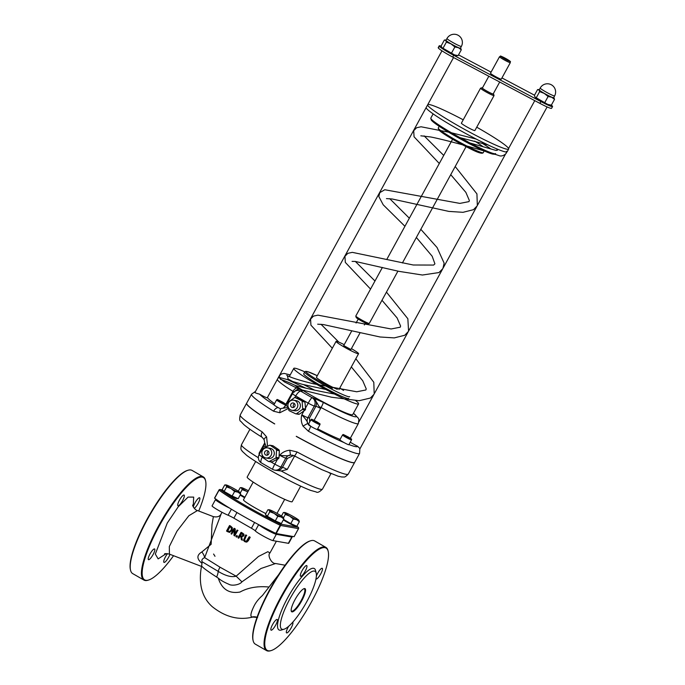 <?xml version="1.0" encoding="UTF-8"?>
<svg xmlns="http://www.w3.org/2000/svg" width="685" height="685" viewBox="0 0 685 685"><rect width="100%" height="100%" fill="white"/><g stroke="black" fill="none" stroke-linecap="round" stroke-linejoin="round"><path stroke-width="1.03" d="M288 378.959L292.623 381.494L302.154 384.268L325.854 389.482A36.947 3.117 -151.3 0 1 293.796 368.376A36.947 3.117 -151.3 0 1 295.124 368.239A36.947 3.117 -151.3 0 1 304.791 371.835M355.789 316.102L356.2 317.48A6.67 0.565 28.7 0 0 361.32 320.871A6.67 0.565 28.7 0 0 367.665 323.859A6.67 0.565 28.7 0 0 367.862 323.868L369.249 323.466A7.698 0.651 -151.3 0 1 369.018 323.457A7.698 0.651 -151.3 0 1 361.697 320.006A7.698 0.651 -151.3 0 1 355.789 316.102A7.698 0.651 -151.3 0 1 355.798 316.042L382.401 267.441M397.934 271.123L369.301 323.431A7.698 0.651 -151.3 0 1 369.249 323.466M481.975 87.757L480.587 88.159A7.698 0.651 28.7 0 0 480.536 88.194A7.698 0.651 28.7 0 0 486.153 92.004A7.698 0.651 28.7 0 0 493.765 95.617A7.698 0.651 28.7 0 0 494.039 95.583A7.698 0.651 28.7 0 0 494.039 95.523L493.628 94.145A6.67 0.565 -151.3 0 1 493.388 94.222A6.67 0.565 -151.3 0 1 486.555 90.959A6.67 0.565 -151.3 0 1 481.975 87.757A6.67 0.565 -151.3 0 1 482.48 87.843M494.039 95.583L474.885 130.57A7.698 0.651 -151.3 0 1 467.821 127.444A7.698 0.651 -151.3 0 1 461.382 123.18L480.536 88.194M499.707 82.029L493.183 93.948A6.156 0.522 -151.3 0 1 492.96 93.973A6.156 0.522 -151.3 0 1 486.872 91.088A6.156 0.522 -151.3 0 1 482.377 88.04L488.825 76.249M499.519 56.727L490.477 73.235A6.156 0.522 28.7 0 0 494.972 76.283A6.156 0.522 28.7 0 0 501.06 79.169A6.156 0.522 28.7 0 0 501.283 79.152L510.316 62.643C509.452 60.554 512.877 63.148 506.72 59.021C497.344 54.372 501.908 56.384 499.519 56.727A6.156 0.522 28.7 0 0 504.014 59.783A6.156 0.522 28.7 0 0 510.102 62.669A6.156 0.522 28.7 0 0 510.316 62.643M459.84 137.617A25.662 2.166 28.7 0 0 469.884 142.959M482.66 146.402A25.662 2.166 28.7 0 0 474.671 141.127M487.857 144.852L460.055 137.659C457.768 137.728 466.656 142.06 469.987 142.985L496.103 150.452L497.456 150.22L496.437 148.731M298.454 527.536A1.027 0.873 126.7 0 0 298.129 527.227A1.027 0.993 100 0 1 298.497 528.623L298.523 528.589A1.027 1.027 0 0 0 298.249 527.304L296.785 526.226M218.977 490.058L214.645 498.209L219.072 490.135A1.027 0.873 -53.3 0 1 220.356 489.621A1.027 0.993 -80 0 0 218.994 490.023L219.072 490.135A51.315 4.333 28.7 0 0 280.199 525.292L280.627 525.472A1.027 0.993 -80 0 0 280.259 524.076A1.027 0.531 115.8 0 1 280.199 525.292L275.772 533.367L276.209 533.546L280.627 525.472L298.497 528.623L294.096 536.663M275.772 533.367A51.315 4.333 -151.3 0 1 214.645 498.209M294.079 536.697L276.209 533.546M265.831 513.57A17.964 1.516 -151.3 0 1 243.483 499.802L253.176 482.094M348.708 398.439A25.662 2.166 -151.3 0 1 325.161 388.018A25.662 2.166 -151.3 0 1 303.695 373.796L304.679 371.998A25.662 2.166 28.7 0 0 320.734 383.189A25.662 2.166 28.7 0 0 349.692 396.641M351.414 348.614A12.827 1.079 -151.3 0 1 358.572 353.708L338.929 389.585A12.827 1.079 -151.3 0 1 338.904 389.619M337.431 389.337A12.827 1.079 -151.3 0 1 324.51 382.889A12.827 1.079 -151.3 0 1 316.427 377.264L336.07 341.387A12.827 1.079 -151.3 0 1 336.532 341.335A12.827 1.079 -151.3 0 1 344.212 344.675M297.144 398.268L298.121 398.173L304.354 401.153L301.554 400.656A1.027 0.993 100 0 1 302.119 401.496L304.928 401.992L305.596 409.108L305.167 410.041L299.396 414.151L298.386 414.245M304.354 401.153L304.928 401.992M305.596 409.108L302.684 408.602L302.119 401.496M301.554 400.656L295.312 397.677L298.121 398.173M288.257 403.405L288.205 402.823A1.027 0.993 100 0 1 288.633 401.898L294.319 397.771A1.027 0.993 100 0 1 295.312 397.677M288.616 407.952L288.77 409.93A1.027 0.993 100 0 0 289.335 410.769L295.577 413.749A1.027 0.993 100 0 0 296.571 413.654L302.256 409.527L305.167 410.041M302.684 408.602A1.027 0.993 100 0 1 302.256 409.527M293.754 400.203L296.331 400.665A5.129 4.958 100 0 1 300.33 406.573A5.129 4.958 100 0 1 294.559 410.76L291.973 410.306A5.129 4.958 -80 0 0 297.744 406.119A5.129 4.958 -80 0 0 288.548 402.78A5.129 4.958 -80 0 0 291.973 410.306M262.569 450.242L262.62 449.403A1.027 0.993 100 0 1 263.177 448.547L269.385 445.336A1.027 0.993 100 0 1 270.378 445.396L276.115 449.3A1.027 0.993 100 0 1 276.552 450.216L276.081 457.34A1.027 0.993 100 0 1 275.524 458.196L269.316 461.407A1.027 0.993 100 0 1 268.323 461.356L262.595 457.443A1.027 0.993 100 0 1 262.149 456.527L262.252 455.088M272.193 445.832L273.169 445.884L278.923 449.797L279.377 450.721L278.992 457.854L278.435 458.71L272.125 461.904L271.123 461.844M265.883 457.965L268.46 458.428A5.129 4.958 -80 0 0 274.231 454.232A5.129 4.958 -80 0 0 270.241 448.324L267.664 447.87A5.129 4.958 100 0 1 271.654 453.778A5.129 4.958 100 0 1 265.883 457.965A5.129 4.958 100 0 1 262.458 450.439A5.129 4.958 100 0 1 267.664 447.87M276.029 470.347L281.244 470.997L287.238 469.456L294.618 455.979M299.688 390.655L301.64 391.349C302.599 391.46 302.265 390.887 300.629 389.619A5.129 4.256 125.9 0 0 295.149 391.092M278.863 377.512L284.352 381.879L296.656 387.984A5.129 2.946 122.1 0 0 292.957 391.366L294.439 392.043M296.656 387.984L300.629 389.619L295.072 385.424A36.947 3.117 -151.3 0 0 330.418 405.743A36.947 3.117 -151.3 0 0 352.715 414.622L358.615 403.859A36.947 3.117 -151.3 0 1 334.451 394.029C318.893 391.212 305.775 388.352 295.081 385.424M353.443 413.303A41.057 3.468 -151.3 0 1 323.183 402.378A5.129 0.642 118.1 0 1 321.085 407.549A46.186 3.896 28.7 0 0 358.366 423.544L350.335 438.22M323.183 402.378L312.865 397.805C319.878 405.143 317.027 405.974 321.085 407.549L320.631 408.466A6.156 0.522 28.7 0 0 315.888 406.308L309.5 417.97L307.933 417.696A6.156 5.951 -80 0 0 307.753 423.441C307.839 422.114 305.861 419.229 301.837 414.802C300.766 418.612 301.152 422.371 303.001 426.079L307.753 423.441L310.63 426.138M305.861 388.172L287.323 379.567L278.983 377.349M277.305 379.447A46.186 3.896 28.7 0 0 292.957 391.366L285.679 404.604M298.977 390.536L300.861 391.212A6.156 5.951 -80 0 0 298.977 390.536A6.156 6.156 0 0 0 292.512 393.635A6.156 0.522 28.7 0 0 295.749 395.964A6.156 2.192 -59.5 0 1 300.861 391.212A55.425 4.675 -151.3 0 0 312.077 397.668A6.156 0.753 119.3 0 0 308.216 403.14A6.156 0.522 28.7 0 0 314.312 406.034A6.156 5.951 -80 0 0 312.077 397.668L312.865 397.805C316.196 399.98 317.206 402.806 315.888 406.308L314.312 406.034L307.933 417.696A6.156 0.522 -151.3 0 1 301.837 414.802L303.977 410.88M355.823 358.726L373.796 382.264L374.207 394.063L370.371 398.045L359.077 400.725L331.514 397.214L300.629 389.619M274.557 403.653A46.186 3.896 -151.3 0 1 267.484 397.386M340.085 439.41A46.186 3.896 -151.3 0 1 317.652 428.844M267.57 446.278L266.611 436.91A5.129 1.687 156.9 0 0 264.11 439.701A5.129 1.687 156.9 0 0 264.127 439.736M262.184 456.869A6.156 0.522 -151.3 0 1 259.11 454.635L263.973 445.755L264.718 442.793L266.259 446.954M259.204 435.42L261.798 437.056M262.209 437.347A5.129 2.834 -58.1 0 1 262.175 437.33A5.129 2.834 -58.1 0 1 262.175 437.321A5.129 2.834 -58.1 0 1 262.218 431.918A61.581 5.197 -151.3 0 1 240.221 414.939C239.382 418.826 239.544 420.933 240.7 421.249L243.894 424.64C247.636 427.842 253.733 432.072 262.175 437.321L264.119 439.701L264.718 442.793M354.65 462.375A61.581 5.197 -151.3 0 1 354.633 462.426L348.245 474.088A61.581 5.197 -151.3 0 1 297.067 451.963A5.129 0.505 118.2 0 1 294.404 455.867A5.129 0.505 118.2 0 1 294.379 455.833L290.474 455.003L289.772 450.233C285.671 450.653 282.314 452.323 279.685 455.26C285.731 456.004 289.327 455.927 290.474 455.003A6.156 5.951 -80 0 0 285.782 458.145L287.349 458.428L282.485 467.307L280.918 467.033L285.782 458.145A6.156 0.522 28.7 0 1 279.685 455.26L279.06 456.398M295.166 456.253L298.489 458.017M329.142 472.83L331.146 473.686M266.611 436.91L262.218 431.918M297.067 451.963L289.772 450.233M293.6 455.491L287.349 458.428M310.639 426.258A5.129 0.505 118.2 0 1 308.413 431.242A61.581 5.197 28.7 0 0 359.591 453.367L359.848 448.469L357.596 446.252A6.927 0.582 -151.3 0 1 350.275 442.159M255.522 391.375L251.558 394.217A61.581 5.197 28.7 0 0 273.563 411.197A5.129 2.834 -58.1 0 1 278.324 407.669M255.265 392.257C254.4 392.573 255.839 393.199 259.555 394.149A6.687 0.565 -151.3 0 0 267.278 397.754L453.556 57.523M303.001 426.079L308.413 431.242M281.655 408.423A5.129 2.166 83.7 0 0 281.492 408.423A5.129 2.166 83.7 0 0 279.831 412.747L288.642 408.32M288.334 407.404L281.364 408.448M273.563 411.197L279.831 412.747M259.213 454.455L259.05 453.247L264.718 442.887M261.567 462.974A6.156 2.192 -59.5 0 1 261.387 462.897A6.156 2.192 -59.5 0 1 262.278 457.101M277.553 459.155L274.822 464.139A6.156 0.753 119.3 0 0 272.724 469.422A6.156 0.753 119.3 0 0 272.793 469.43A6.156 5.951 -80 0 0 280.918 467.033A6.156 0.522 -151.3 0 1 274.822 464.139A61.581 5.197 -151.3 0 1 270.84 461.887M354.633 462.426A61.581 5.197 -151.3 0 1 296.254 436.388L296.305 436.302A61.581 5.197 -151.3 0 0 354.676 462.332L359.591 453.367M246.626 403.234A61.581 5.197 -151.3 0 0 246.6 403.277A61.581 5.197 -151.3 0 0 274.668 423.972L274.719 423.887A61.581 5.197 -151.3 0 1 246.651 403.191L251.558 394.217M309.706 421.986L309.5 417.97M325.854 389.482L334.451 394.029M314.492 390.073L303.609 384.627M554.533 99.334L551.69 97.244L548.103 96.508L544.232 93.391L539.626 91.636L538.975 89.932A8.725 0.736 28.7 0 0 544.232 93.391A8.725 0.736 28.7 0 0 551.69 97.244A8.725 0.736 28.7 0 0 554.054 97.827A8.725 0.736 28.7 0 0 553.882 97.63L554.533 99.334L551.348 105.147L550.021 105.199A8.725 0.736 -151.3 0 1 547.76 104.42L551.348 105.147A14.882 1.259 -151.3 0 1 552.401 106.149L552.495 106.303A14.882 1.259 -151.3 0 1 552.555 106.552A14.882 1.259 -151.3 0 1 540.867 101.568L539.883 103.358A14.882 1.259 28.7 0 0 551.571 108.341L552.555 106.552M534.505 95.206L501.951 77.927M491.076 72.148L458.522 54.868M439.205 45.835L438.229 47.633A14.882 1.259 28.7 0 0 438.28 47.881L439.265 46.083A14.882 1.259 -151.3 0 1 439.205 45.835A14.882 1.259 -151.3 0 1 441.217 46.229M439.265 46.083L438.374 48.027A14.882 1.259 28.7 0 0 452.734 57.086L539.883 103.358M452.734 57.086L453.718 55.297A14.882 1.259 -151.3 0 1 439.359 46.229M453.718 55.297L540.867 101.568M267.741 454.977A2.303 2.226 100 0 1 268.383 451.312M268.708 454.035A2.303 2.226 -80 0 0 267.167 450.653A2.303 2.226 -80 0 0 264.573 452.528A2.303 2.226 -80 0 0 268.708 454.035M294.481 403.653A2.303 2.226 -80 0 0 293.831 407.318M294.798 406.376A2.303 2.226 100 0 1 290.671 404.869A2.303 2.226 100 0 1 293.266 402.985A2.303 2.226 100 0 1 294.798 406.376M300.689 486.144L292.187 501.685A25.662 2.166 -151.3 0 1 268.64 491.265A25.662 2.166 -151.3 0 1 247.174 477.043L255.676 461.502M476.734 127.196A46.186 3.896 -151.3 0 1 508.647 149.056L507.174 151.745A46.186 3.896 -151.3 0 1 466.065 133.686A46.186 3.896 -151.3 0 1 426.113 107.648M427.817 104.522A46.186 3.896 -151.3 0 1 429.281 104.531A46.186 3.896 -151.3 0 1 463.231 119.806M508.647 149.056A46.186 3.896 -151.3 0 1 467.538 130.989A46.186 3.896 -151.3 0 1 427.586 104.951M359.908 333.098L350.925 349.513L343.716 345.574L351.628 331.129M358.572 353.708A12.827 1.079 -151.3 0 1 346.798 348.494A12.827 1.079 -151.3 0 1 336.07 341.387M355.798 400.716A36.947 3.117 -151.3 0 1 358.615 403.859M216.683 499.69L215.869 499.545A10.266 0.865 28.7 0 0 215.501 499.588L212.067 505.864A10.266 0.865 28.7 0 0 217.89 509.991A10.266 0.865 28.7 0 0 228.105 515.223A6.156 0.522 -151.3 0 1 233.876 518.16L251.429 528.255A6.156 0.522 -151.3 0 1 255.265 530.849A10.266 0.865 28.7 0 0 263.357 536.124A10.266 0.865 28.7 0 0 272.878 540.593L288.368 543.316A10.266 0.865 28.7 0 0 288.736 543.282L292.17 537.006A10.266 0.865 28.7 0 0 291.536 536.252M258.861 524.761A10.266 0.865 28.7 0 0 267.304 530.121A10.266 0.865 28.7 0 0 276.312 534.309L291.801 537.04A10.266 0.865 28.7 0 0 292.17 537.006M244.733 541.664L246.583 541.989L248.064 540.628L249.931 537.211A31.818 2.689 -151.3 0 1 249.143 536.792L246.412 541.176L245.076 541.039L244.245 540.011L246.472 535.362A31.818 2.689 -151.3 0 1 245.709 534.942L243.475 540.328L244.733 541.664M246.412 541.176L245.821 541.278M249.143 536.792L249.426 536.843A30.791 2.603 28.7 0 0 250.213 537.263L248.347 540.679L246.865 542.04L245.846 542.04M246.472 535.362L244.511 540.063L245.35 541.09M245.709 534.942L245.975 534.994A30.791 2.603 28.7 0 0 246.737 535.405M234.732 535.944L237.729 530.473A31.818 2.689 -151.3 0 1 237.078 530.096L234.707 534.428L235.006 528.888A31.818 2.689 -151.3 0 1 234.056 528.323L231.059 533.795A31.818 2.689 28.7 0 0 231.684 534.163L234.27 529.445L233.953 535.49A31.818 2.689 28.7 0 0 234.732 535.944L237.729 530.473M231.684 534.163L234.236 530.027M234.056 528.323L234.321 528.366A30.791 2.603 28.7 0 0 235.272 528.931L234.998 533.906M237.078 530.096L237.335 530.139A30.791 2.603 28.7 0 0 237.986 530.515M229.526 525.566L226.529 531.038A31.818 2.689 28.7 0 0 227.625 531.714L229.578 532.313L231.838 530.635L232.104 527.724L230.605 526.234A31.818 2.689 -151.3 0 1 229.526 525.566L229.809 525.609A30.791 2.603 28.7 0 0 230.879 526.277L232.369 527.767L232.104 530.678L229.073 532.305M229.21 532.339L229.843 532.365M229.518 531.543L227.985 531.089A31.818 2.689 -151.3 0 1 227.506 530.798L229.809 526.585A31.818 2.689 28.7 0 0 230.297 526.876L231.384 527.989L231.162 530.207L229.278 531.577M227.506 530.798L227.78 530.841A30.791 2.603 28.7 0 0 228.259 531.14L229.783 531.594M230.032 526.722L227.78 530.841M242.327 540.208L241.634 536.732L243.672 535.764L243.689 534.214L242.439 533.144A31.818 2.689 -151.3 0 1 241.026 532.356L238.029 537.828A31.818 2.689 28.7 0 0 238.757 538.23L239.947 536.055A31.818 2.689 28.7 0 0 240.786 536.526L241.351 539.677A31.818 2.689 28.7 0 0 242.327 540.208L241.634 536.732M242.13 533.795L242.867 535.396L242.079 536.081L240.923 535.807A31.818 2.689 -151.3 0 1 240.281 535.447L241.403 533.392A31.818 2.689 28.7 0 0 242.13 533.795M240.281 535.447L240.538 535.49A30.791 2.603 28.7 0 0 241.18 535.85M241.625 533.512L240.538 535.49M241.026 532.356L241.283 532.399A30.791 2.603 28.7 0 0 242.695 533.187L243.954 534.266L243.937 535.807L241.899 536.775M238.757 538.23L240.17 536.175M235.931 536.638A31.818 2.689 28.7 0 0 236.787 537.126L237.361 536.072A31.818 2.689 -151.3 0 1 236.505 535.584L235.931 536.638M236.505 535.584L236.762 535.636A30.791 2.603 28.7 0 0 237.618 536.124M236.787 537.126L237.361 536.072M202.075 561.734C201.424 560.039 202.28 558.669 204.652 557.624A8.211 4.221 52.7 0 0 201.844 551.964C196.561 555.15 196.612 558.934 202.006 563.327L202.075 561.734L218.19 571.367C225.519 575.862 231.513 577.472 236.162 576.179L241.925 581.839L260.985 568.499L275.61 563.507C271.637 564.089 267.056 555.133 269.958 552.966L267.844 551.699L258.485 556.477L236.162 576.179L219.996 567.189L204.652 557.624L221.178 513.836M214.996 556.306A8.211 1.31 -119.7 0 0 213.574 554.037M221.101 513.973C219.808 516.524 217.239 517.415 213.377 516.636L211.982 524.71L211.134 544.292L201.844 551.964M202.006 563.327L201.613 565.819C201.912 567.009 206.921 570.759 216.631 577.053L218.267 578.131C220.698 580.281 224.243 582.327 228.876 584.262C231.924 586.223 239.964 584.776 241.925 581.839M278.658 574.638L262.406 595.539C258.647 598.844 255.856 602.355 254.024 606.071C250.916 612.424 250.145 616.08 251.72 617.039L253.51 616.783M202.118 566.658L169.426 554.122L169.315 546.536L176.97 531.183L188.855 515.728L197.46 510.539M173.562 555.706A59.013 14.231 -60.1 0 1 148.602 580.032A59.013 14.231 -60.1 0 1 161.703 521.628A59.013 14.231 -60.1 0 1 205.603 480.93A59.013 14.231 -60.1 0 1 198.719 511.019M182.587 500.666A6.156 1.481 -60.1 0 1 177.972 505.727A6.156 1.481 -60.1 0 1 179.753 499.656A6.156 1.481 -60.1 0 1 184.111 495.058A6.156 1.481 -60.1 0 1 182.587 500.666M153.072 554.585A6.156 1.481 -60.1 0 1 148.448 559.645A6.156 1.481 -60.1 0 1 150.238 553.566A6.156 1.481 -60.1 0 1 154.596 548.968A6.156 1.481 -60.1 0 1 153.072 554.585M169.948 554.319A6.156 1.481 -60.1 0 1 168.587 557.316A6.156 1.481 -60.1 0 1 163.972 562.385A6.156 1.481 -60.1 0 1 164.409 559.02A6.156 1.481 -60.1 0 1 167.525 553.643M193.316 507.011A6.156 1.481 -60.1 0 1 196.278 500.778A6.156 1.481 -60.1 0 1 199.626 497.789A6.156 1.481 -60.1 0 1 198.111 503.398A6.156 1.481 -60.1 0 1 194.249 508.321M257.055 617.253A10.266 9.958 -68.1 0 0 251.72 617.039M215.501 499.588A10.266 0.865 28.7 0 0 220.056 502.961A10.266 0.865 28.7 0 0 229.475 508.03M304.757 588.569A13.34 3.219 -60.1 0 1 300.604 602.774A13.34 3.219 -60.1 0 1 291.236 611.037A13.34 3.219 -60.1 0 1 295.586 598.63A13.34 3.219 -60.1 0 1 304.123 588.629A13.34 3.219 -60.1 0 1 304.757 588.569M291.176 610.669A12.827 3.091 119.9 0 0 291.545 611.106A12.827 3.091 119.9 0 0 300.621 601.524A12.827 3.091 119.9 0 0 304.337 588.86A12.827 3.091 119.9 0 0 304.08 588.766A12.827 3.091 119.9 0 0 303.78 588.766M314.338 571.076A33.359 8.04 119.9 0 0 288.702 601.147A33.359 8.04 119.9 0 0 283.992 629.232A33.359 8.04 119.9 0 0 305.347 604.238A33.359 8.04 119.9 0 0 316.213 573.217A33.359 8.04 119.9 0 0 314.338 571.076M253.15 640.74L252.996 640.073A59.013 14.231 -60.1 0 1 272.228 585.187A59.013 14.231 -60.1 0 1 309.997 540.97L310.647 540.773A59.526 14.351 119.9 0 0 270.018 589.896A59.526 14.351 119.9 0 0 253.15 640.74A59.526 14.351 119.9 0 0 255.308 644.131L266.533 650.587A59.526 14.351 -60.1 0 1 281.235 596.352A59.526 14.351 -60.1 0 1 325.897 547.392A59.526 14.351 -60.1 0 1 328.055 550.783L328.209 551.451A59.013 14.231 119.9 0 0 284.309 592.14A59.013 14.231 119.9 0 0 271.209 650.553A59.013 14.231 119.9 0 0 311.495 601.858A59.013 14.231 119.9 0 0 328.209 551.451M325.897 547.392L314.672 540.936A59.526 14.351 119.9 0 0 310.647 540.773M271.209 650.553L270.558 650.75A59.526 14.351 -60.1 0 1 266.533 650.587M283.992 629.232L281.381 630.029A35.406 8.537 -60.1 0 1 286.381 600.206A35.406 8.537 -60.1 0 1 313.593 568.293A35.406 8.537 -60.1 0 1 315.588 570.562L316.213 573.217M316.376 576.034A6.156 1.481 -60.1 0 1 319.467 570.494A6.156 1.481 -60.1 0 1 322.233 568.31A6.156 1.481 -60.1 0 1 320.717 573.919A6.156 1.481 -60.1 0 1 316.093 578.988A6.156 1.481 -60.1 0 1 315.982 578.894M292.726 622.228A6.156 1.481 -60.1 0 1 291.193 627.837A6.156 1.481 -60.1 0 1 286.578 632.897A6.156 1.481 -60.1 0 1 288.685 626.27M275.678 625.097A6.156 1.481 -60.1 0 1 271.054 630.166A6.156 1.481 -60.1 0 1 272.844 624.086A6.156 1.481 -60.1 0 1 277.202 619.488A6.156 1.481 -60.1 0 1 275.678 625.097M305.193 571.187A6.156 1.481 -60.1 0 1 300.578 576.248A6.156 1.481 -60.1 0 1 302.359 570.168A6.156 1.481 -60.1 0 1 306.717 565.57A6.156 1.481 -60.1 0 1 305.193 571.187M205.603 480.93L205.449 480.262A59.526 14.351 119.9 0 0 203.291 476.871A59.526 14.351 119.9 0 0 158.629 525.832A59.526 14.351 119.9 0 0 143.927 580.067A59.526 14.351 119.9 0 0 147.951 580.229L148.602 580.032M143.927 580.067L132.702 573.61A59.526 14.351 -60.1 0 1 130.544 570.22A59.526 14.351 -60.1 0 1 147.412 519.376A59.526 14.351 -60.1 0 1 188.041 470.252A59.526 14.351 -60.1 0 1 192.065 470.415L203.291 476.871M188.041 470.252L187.39 470.449A59.013 14.231 119.9 0 0 149.621 514.675A59.013 14.231 119.9 0 0 130.39 569.552L130.544 570.22M238.003 492.164L234.621 491.479L230.991 488.542A8.211 0.694 28.7 0 0 238.003 492.164A8.211 0.694 28.7 0 0 240.221 492.721L240.221 492.721A8.211 0.694 28.7 0 0 240.067 492.532L240.675 494.133L238.003 492.164M226.649 486.889L226.033 485.28A8.211 0.694 28.7 0 0 230.991 488.542L226.649 486.889L224.149 491.453L222.231 489.518L224.723 484.963L226.033 485.28A8.211 0.694 28.7 0 1 225.973 484.92L224.723 484.963M240.067 492.532A8.211 0.694 28.7 0 0 235.118 489.27A8.211 0.694 28.7 0 0 228.105 485.648A8.211 0.694 28.7 0 0 225.973 484.92M234.621 491.479L232.129 496.034L235.152 497.37L238.183 498.697L240.675 494.133M232.129 496.034L224.149 491.453M237.267 498.295L237.113 498.586A8.211 0.694 -151.3 0 1 229.578 495.255A8.211 0.694 -151.3 0 1 222.711 490.7L222.959 490.254M281.175 516.995L277.793 516.31L274.154 513.373A8.211 0.694 28.7 0 0 281.175 516.995A8.211 0.694 28.7 0 0 283.393 517.543A8.211 0.694 28.7 0 0 283.239 517.355L283.847 518.965L281.175 516.995M269.822 511.721L269.205 510.111A8.211 0.694 28.7 0 0 274.154 513.373L269.822 511.721L267.321 516.284L265.395 514.349L267.895 509.786L269.205 510.111A8.211 0.694 28.7 0 1 269.145 509.743L267.895 509.786M283.239 517.355A8.211 0.694 28.7 0 0 278.29 514.101A8.211 0.694 28.7 0 0 271.277 510.479A8.211 0.694 28.7 0 0 269.145 509.743M277.793 516.31L275.301 520.865L281.347 523.528L283.847 518.965M275.301 520.865L267.321 516.284M280.439 523.126L280.285 523.417A8.211 0.694 -151.3 0 1 272.75 520.086A8.211 0.694 -151.3 0 1 265.874 515.531L266.123 515.077M296.665 519.727L293.283 519.033L289.652 516.105A8.211 0.694 28.7 0 0 296.665 519.727A8.211 0.694 28.7 0 0 298.891 520.275A8.211 0.694 28.7 0 0 298.728 520.086L299.336 521.696L296.665 519.727M285.311 514.452L284.703 512.842A8.211 0.694 28.7 0 0 289.652 516.105L285.311 514.452L283.513 517.74M284.703 512.842L283.384 512.517L284.643 512.474A8.211 0.694 28.7 0 0 284.703 512.842M298.728 520.086A8.211 0.694 28.7 0 0 293.779 516.832A8.211 0.694 28.7 0 0 286.767 513.211A8.211 0.694 28.7 0 0 284.643 512.474M293.283 519.033L290.791 523.597L296.845 526.26L299.336 521.696M290.791 523.597L283.581 519.453M281.466 516.036L283.384 512.517M295.937 525.857L295.774 526.149A8.211 0.694 -151.3 0 1 291.082 524.308A8.211 0.694 -151.3 0 1 283.333 519.906M247.713 492.078L246.48 491.273A8.211 0.694 28.7 0 0 247.756 491.993M242.139 489.621L241.531 488.011A8.211 0.694 28.7 0 0 246.48 491.273L242.139 489.621L240.341 492.909M241.531 488.011L240.212 487.686L241.471 487.643A8.211 0.694 28.7 0 0 241.531 488.011M248.424 490.785A8.211 0.694 28.7 0 0 243.595 488.379A8.211 0.694 28.7 0 0 241.471 487.643M244.905 497.207L240.409 494.621M238.294 491.205L240.212 487.686M244.613 497.738A8.211 0.694 -151.3 0 1 240.161 495.075M319.964 424.623C319.33 423.313 321.83 425.085 317.258 422.028C309.183 417.867 312.386 419.554 310.964 419.691A5.129 0.437 28.7 0 0 314.167 421.934A5.129 0.437 28.7 0 0 319.964 424.623L317.309 429.469A5.129 0.437 -151.3 0 1 312.6 427.38A5.129 0.437 -151.3 0 1 308.31 424.537M318.285 422.928L313.225 420.316L318.285 422.928M280.722 408.894A5.129 0.437 -151.3 0 1 276.115 406.393A5.129 0.437 -151.3 0 1 273.949 404.775L276.594 399.929A5.129 0.437 28.7 0 0 279.805 402.163A5.129 0.437 28.7 0 0 285.602 404.861C284.96 403.551 287.469 405.323 282.896 402.266C274.822 398.105 278.024 399.792 276.594 399.929M283.924 403.165L278.863 400.545L283.924 403.165M351.525 439.881L348.879 444.728A5.129 0.437 -151.3 0 1 344.17 442.638A5.129 0.437 -151.3 0 1 339.871 439.796L342.526 434.949A5.129 0.437 28.7 0 0 345.737 437.184A5.129 0.437 28.7 0 0 351.525 439.881C350.891 438.571 353.392 440.344 348.819 437.287C340.745 433.125 343.947 434.812 342.526 434.949M349.855 438.186L344.786 435.574L349.855 438.186M446.106 40.09A8.725 0.736 28.7 0 0 445.678 40.013A8.725 0.736 28.7 0 0 445.738 40.406A8.725 0.736 28.7 0 0 450.995 43.866L446.389 42.11L445.738 40.406L444.342 40.055L441.166 45.869L441.808 47.582L454.523 54.894L458.111 55.622L456.784 55.665A8.725 0.736 -151.3 0 1 454.523 54.894A8.725 0.736 -151.3 0 1 447.065 51.041A8.725 0.736 -151.3 0 1 441.808 47.582A8.725 0.736 -151.3 0 1 441.645 47.376A8.725 0.736 -151.3 0 1 441.628 47.351M458.453 47.719L454.866 46.982L450.995 43.866A8.725 0.736 28.7 0 0 458.453 47.719A8.725 0.736 28.7 0 0 460.817 48.301A8.725 0.736 28.7 0 0 460.645 48.104L461.296 49.808L458.453 47.719M445.678 40.013L444.342 40.055M458.111 55.622L461.296 49.808M451.68 52.796L454.866 46.982M443.204 47.924L446.389 42.11M461.373 46.4L460.397 48.198A8.211 0.694 -151.3 0 1 452.862 44.859A8.211 0.694 -151.3 0 1 445.986 40.312L446.971 38.514A8.211 0.694 28.7 0 0 452.965 42.581A8.211 0.694 28.7 0 0 461.082 46.434A8.211 0.694 28.7 0 0 461.373 46.4A8.211 8.211 0 0 0 458.119 35.26A8.211 8.211 0 0 0 446.971 38.514M539.343 89.615A8.725 0.736 28.7 0 0 538.915 89.538A8.725 0.736 28.7 0 0 538.975 89.932L537.579 89.589L534.403 95.403L535.045 97.107L547.76 104.42A8.725 0.736 -151.3 0 1 540.302 100.567A8.725 0.736 -151.3 0 1 535.045 97.107A8.725 0.736 -151.3 0 1 534.882 96.91A8.725 0.736 -151.3 0 1 534.865 96.885M538.915 89.538L537.579 89.589M544.917 102.322L548.103 96.508M536.441 97.45L539.626 91.636M554.61 95.926L553.634 97.724A8.211 0.694 -151.3 0 1 546.099 94.384A8.211 0.694 -151.3 0 1 539.223 89.838L540.208 88.04A8.211 0.694 28.7 0 0 546.202 92.107A8.211 0.694 28.7 0 0 554.319 95.96A8.211 0.694 28.7 0 0 554.61 95.926A8.211 8.211 0 0 0 551.356 84.786A8.211 8.211 0 0 0 540.208 88.04M506.703 59.021A5.129 0.437 -151.3 0 1 508.501 60.828A5.129 0.437 -151.3 0 1 501.026 56.53A5.129 0.437 -151.3 0 1 506.703 59.021M439.102 129.26A24.634 2.081 28.7 0 0 454.078 140.134A24.634 2.081 28.7 0 0 481.769 152.618M454.309 139.192A25.662 2.166 -151.3 0 1 438.263 128.009L438.76 129.944L440.566 131.537L454.061 140.125C467.846 147.566 481.435 155.384 483.276 152.652A25.662 2.166 -151.3 0 1 454.309 139.192M460.637 137.788A25.662 2.166 -151.3 0 1 469.165 142.6M431.447 119.327A35.92 3.031 28.7 0 0 453.693 135.15A35.92 3.031 28.7 0 0 494.022 154.151M460.055 137.659A36.947 3.117 -151.3 0 1 453.924 134.209A36.947 3.117 -151.3 0 1 430.814 118.103L431.336 120.218L433.468 122.187C437.518 125.389 444.257 129.705 453.675 135.142L471.811 144.98L489.073 152.943L494.493 154.305M481.932 143.088A36.947 3.117 -151.3 0 1 490.751 148.893M495.632 153.586A36.947 3.117 -151.3 0 1 469.987 142.985M296.733 526.208A50.288 4.247 -151.3 0 1 298.129 527.227L280.259 524.076A50.288 4.247 -151.3 0 1 220.356 489.621L222.753 490.049M332.396 388.301A24.634 2.081 -151.3 0 1 321.479 382.333A24.634 2.081 -151.3 0 1 306.169 372.006A24.634 2.081 -151.3 0 1 317.275 375.705L307.668 371.647L305.673 371.347L304.679 371.998M339.786 388.027A24.634 2.081 -151.3 0 1 343.57 390.441L339.786 388.027M299.396 414.151L296.571 413.654M276.552 450.216L279.377 450.721M278.923 449.797L276.115 449.3M278.992 457.854L276.081 457.34M275.524 458.196L278.435 458.71M272.125 461.904L269.316 461.407M270.378 445.396L273.169 445.884M258.356 457.751A46.186 3.896 -151.3 0 1 241.445 444.762C240.092 451.141 241.728 449.454 242.139 451.184L246.643 455.328C251.678 459.104 259.153 463.856 269.068 469.567C281.475 476.76 300.004 486.401 310.665 490.4L316.187 491.95C317.42 492.96 319.518 492.018 322.464 489.116A46.186 3.896 -151.3 0 1 281.244 470.997M295.577 385.569A46.186 3.896 28.7 0 0 280.439 379.362M293.137 392.702A6.156 0.522 28.7 0 0 292.444 392.248M314.124 420.342L320.631 408.466M273.949 404.758A56.453 4.769 -151.3 0 1 259.555 394.149M357.596 446.252A56.453 4.769 -151.3 0 1 348.965 444.565M344.024 442.561A56.453 4.769 -151.3 0 1 316.753 429.384M288.137 406.881A6.156 0.522 -151.3 0 1 286.125 405.297L283.41 407.866M287.238 469.456A6.156 0.522 28.7 0 0 282.485 467.307A6.156 5.951 -80 0 1 276.243 470.389L274.668 470.115A6.156 6.156 0 0 1 272.724 469.422L261.387 462.897A6.156 6.156 0 0 1 259.11 454.635M263.973 445.755A6.156 0.522 28.7 0 0 265.78 447.202M259.658 453.641A6.156 0.522 28.7 0 0 259.05 453.247M294.858 397.583L295.749 395.964A61.581 5.197 28.7 0 0 308.216 403.14L305.493 408.123M254.597 522.475L251.429 528.255M255.265 530.849L258.656 524.659M272.878 540.593L276.312 534.309M231.402 509.203L228.105 515.223M233.876 518.16L236.959 512.526M219.996 567.189A6.156 1.233 -59.9 0 0 218.19 571.367A8.211 2.534 -64.6 0 1 216.631 577.053M269 587.028C257.714 585.94 248.056 587.61 240.015 592.037C229.167 593.955 221.914 589.323 218.267 578.131M193.213 506.831L193.684 497.104L188.075 497.096L178.22 506.78L167.277 523.032L155.324 554.054L158.149 558.891L166.318 553.6M288.368 543.316L291.801 537.04M314.62 421.421L316.89 421.823L314.62 421.421M280.259 401.658L282.528 402.052L280.259 401.658M346.182 436.679L348.459 437.081L346.182 436.679M293.796 368.376L289.31 376.57M452.571 139.269L386.819 259.367M466.074 146.659L402.395 262.98M439.205 126.288L438.263 128.009M484.218 150.931L483.276 152.652M222.685 489.981L220.039 489.51A1.027 1.027 0 0 0 218.96 490.032L214.542 498.106M298.54 528.623L294.113 536.689M297.881 398.096L295.064 397.6M298.643 414.322L295.826 413.826M271.5 461.998L268.7 461.51M272.801 445.729L270.001 445.241M353.486 413.226L358.409 418.304L358.889 419.631L358.366 423.544M278.881 377.426L277.896 378.36M348.245 474.088C344.024 478.498 344.204 476.546 342.089 477.043L338.133 476.221L321.882 469.67L297.53 457.537M292.178 455.088L296.211 456.835M249.922 429.272L241.445 444.762M330.949 473.626L322.464 489.116M246.6 403.277L240.221 414.939M286.125 405.297L292.512 393.635M506.617 151.274C507.585 153.534 502.216 157.07 499.211 155.675C491.342 152.883 451.124 141.024 430.762 136.983L420.821 135.81M424.101 135.861L443.726 155.418M476.315 139.115L450.61 132.556L421.069 126.776L416.591 127.744L413.697 130.724L414.057 136.803L439.308 163.501M450.739 174.675L465.868 192.374L469.362 200.517L469.002 201.604L459.875 203.402L384.764 189.745L379.79 192.656L378.822 196.492L383.189 204.772L404.929 226.29M455.2 166.523L476.931 193.889L477.342 205.688L473.506 209.67L463.017 212.316L448.855 211.408L392.145 198.984L386.443 198.607M389.722 198.659L409.347 218.215M416.36 237.472L432.158 256.207L434.915 263.845L433.631 265.069L413.252 265.001L352.313 252.354L347.834 253.33L344.94 256.31L345.308 262.389L370.551 289.087M381.982 300.261L397.103 317.934L400.614 326.077L400.237 327.199L391.118 328.98L317.934 315.151L313.456 316.119L310.562 319.099L310.93 325.178L332.319 348.228M355.344 261.447L374.978 281.004M386.443 292.11L407.849 318.739L408.577 331.275L404.741 335.265L394.243 337.902L380.098 336.994L323.397 324.57L317.686 324.193M320.965 324.236L338.835 342.132M351.337 366.929L362.733 380.749L366.235 388.9L365.867 389.979L356.739 391.777L313.011 383.694C300.33 380.535 291.896 377.906 287.7 375.834L286.758 375.294C287.512 375.757 287.923 376.99 287.983 379.01M290.226 374.892L284.112 373.411L281.612 373.916L279.908 375.234L278.863 377.546M352.064 261.396L355.284 261.439L398.918 271.346L422.422 275.027L438.982 272.553L442.895 268.589L444.137 263.151L437.064 247.525L420.821 229.321M433.125 113.873L430.814 118.103M254.863 392.573L441.971 50.818M359.959 448.786L547.118 106.937M358.974 421.755L373.556 395.108M374.635 393.147L407.952 332.293M408.988 330.393L442.33 269.505M443.375 267.595L476.692 206.733M477.77 204.772L505.59 153.954M506.352 152.558L506.66 151.993M508.578 148.491L534.771 100.644M284.686 499.348L277.005 513.373M358.238 319.047L356.054 323.037M365.439 322.995L364.36 324.973M222.026 512.294L221.109 513.956M276.397 541.21L269.984 552.923M201.604 565.853C199.129 578.226 199.301 595.145 212.222 606.645C225.245 617.065 238.748 620.533 252.739 617.065M275.601 563.507L285.097 565.219M164.503 553.977L164.503 553.985C164.725 553.497 166.369 553.54 169.435 554.122M197.426 510.522C196.167 510.667 192.785 507.131 192.622 505.05L192.622 505.05M213.36 516.636L197.417 510.513M252.756 617.057L257.628 617.459M220.031 501.994L219.645 502.704M263.108 526.996L262.817 527.536M272.262 531.654L271.817 532.468M287.161 535.473L286.784 536.158M310.964 419.691L308.404 424.366M285.602 404.861L284.198 407.412"/></g></svg>
